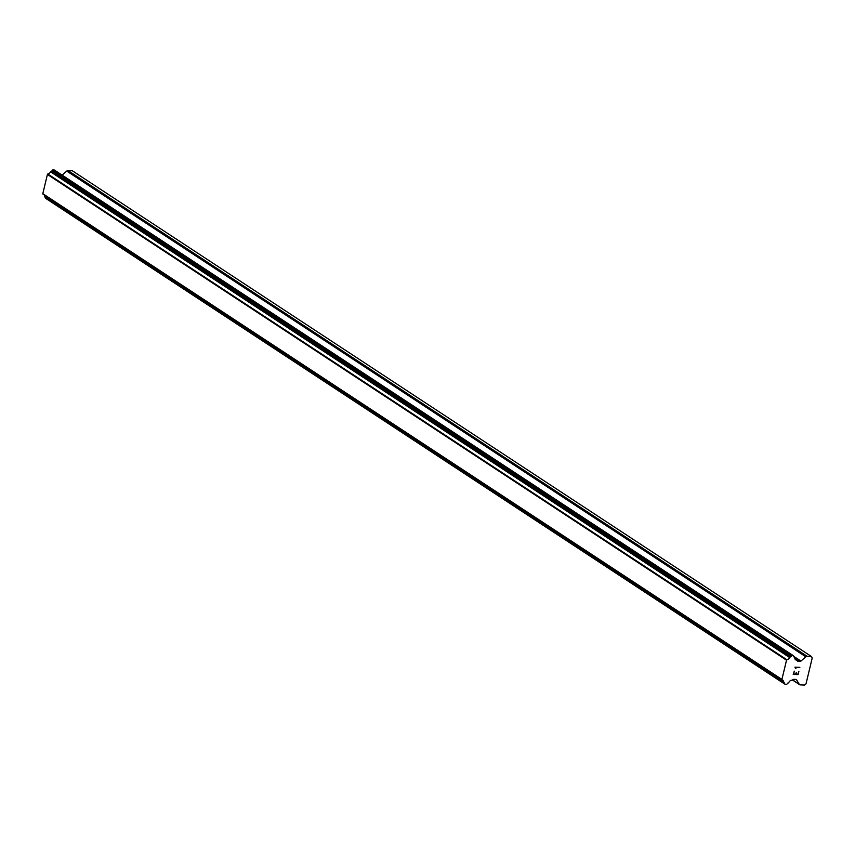<?xml version="1.0" encoding="UTF-8"?>
<svg xmlns="http://www.w3.org/2000/svg" width="855" height="855" viewBox="0 0 855 855"><rect width="100%" height="100%" fill="white"/><g stroke="black" fill="none" stroke-linecap="round" stroke-linejoin="round"><path stroke-width="1.28" d="M45.507 197.452A0.812 0.631 123.3 0 1 45.55 197.665L45.55 197.943A0.812 0.631 123.3 0 0 46.063 198.499L784.719 683.957M44.129 194.865A3.249 2.522 123.3 0 1 44.578 196.479A0.812 0.631 123.3 0 0 44.952 197.056L783.832 682.653M54.624 170.273A0.812 0.631 123.3 0 0 54.186 169.985L52.925 169.931A0.812 0.631 123.3 0 0 52.155 170.444L52.016 170.701A0.812 0.631 123.3 0 1 51.396 171.203L51.15 171.246A0.812 0.631 123.3 0 0 50.509 171.791A3.249 2.522 123.3 0 1 47.762 173.993A0.812 0.631 123.3 0 0 47.442 174.345L42.793 193.722A0.812 0.631 123.3 0 0 42.942 194.085L782.047 679.832A0.812 0.631 -56.7 0 1 781.898 679.469L786.557 660.092A0.812 0.631 -56.7 0 1 786.867 659.739A3.249 2.522 123.3 0 0 789.614 657.538A0.812 0.631 -56.7 0 1 790.255 657.003L790.501 656.95A0.812 0.631 123.3 0 0 791.121 656.458L791.26 656.191A0.812 0.631 -56.7 0 1 792.029 655.678L793.29 655.732A0.812 0.631 -56.7 0 1 793.793 656.266L793.814 656.597A0.812 0.631 123.3 0 0 794.177 657.1L794.402 657.174A0.812 0.631 -56.7 0 1 794.765 657.762A3.249 2.522 123.3 0 0 795.738 659.868A3.249 2.522 123.3 0 0 796.443 660.156A0.812 0.631 -56.7 0 1 797.159 660.552L797.394 660.936A0.812 0.631 123.3 0 0 797.811 661.172L800.408 661.289A0.812 0.631 123.3 0 0 800.932 661.086L805.859 656.822A2.031 1.582 -56.7 0 1 807.173 656.319L811.406 656.501L812.25 657.88L806.03 683.786L804.544 685.069L800.312 684.887A2.031 1.582 -56.7 0 1 799.265 684.278L796.465 679.704A0.812 0.631 123.3 0 0 796.048 679.458L793.451 679.351A0.812 0.631 123.3 0 0 792.927 679.554L792.51 679.907A0.812 0.631 -56.7 0 1 791.623 680.238A3.249 2.522 123.3 0 0 788.844 682.44A0.812 0.631 -56.7 0 1 788.203 682.985L787.957 683.038A0.812 0.631 123.3 0 0 787.359 683.498L787.177 683.829A0.812 0.631 -56.7 0 1 786.429 684.299L785.168 684.257A0.812 0.631 -56.7 0 1 784.666 683.69L784.655 683.412A0.812 0.631 123.3 0 0 784.281 682.878L784.056 682.814A0.812 0.631 -56.7 0 1 783.693 682.226A3.249 2.522 123.3 0 0 782.71 680.12A3.249 2.522 123.3 0 0 782.047 679.832M811.406 656.501L72.301 170.744L68.069 170.573A2.031 1.582 123.3 0 0 66.754 171.075L62.105 175.104M793.622 674.039L794.306 671.164L793.622 674.039L795.577 674.114L796.283 672.564L795.909 674.135L796.272 672.564M795.909 674.135L797.865 674.21L798.88 671.357L798.1 674.606L793.205 674.392L794.316 671.164M793.205 674.392L798.1 674.595L798.88 671.357M795.887 668.631L795.492 667.552L795.887 668.631M795.545 668.621L794.947 667.157L799.842 667.37M42.793 193.722L781.898 679.469M42.75 193.647L781.855 679.394M47.367 174.409L786.472 660.156M47.442 174.345L786.557 660.092M47.762 173.993L786.867 659.739M795.193 659.333L796.443 660.156M792.553 679.875L799.265 684.278M45.55 197.943L784.666 683.69M45.55 197.665L784.655 683.412M44.578 196.479L783.693 682.226M50.509 171.791L789.614 657.538M51.15 171.246L790.255 657.003M51.396 171.203L790.501 656.95M52.016 170.701L791.121 656.458M52.155 170.444L791.26 656.191M52.925 169.931L792.029 655.678M54.186 169.985L793.29 655.732M794.744 657.559L800.408 661.289M793.803 656.394L800.932 661.086M66.754 171.075L805.859 656.822M68.069 170.573L807.173 656.319M792.467 679.96L799.649 684.684M45.796 198.424L784.901 684.171M44.823 197.003L783.928 682.75M54.442 170.07L793.547 655.817M793.857 656.8L794.519 657.239M794.968 658.916L796.935 660.21"/></g></svg>
